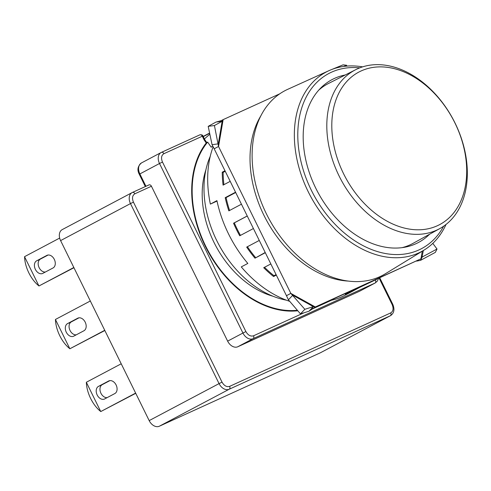 <?xml version="1.0" encoding="UTF-8"?>
<svg xmlns="http://www.w3.org/2000/svg" width="491" height="491" viewBox="0 0 491 491"><rect width="100%" height="100%" fill="white"/><g stroke="black" fill="none" stroke-linecap="round" stroke-linejoin="round"><path stroke-width="0.74" d="M286.413 300.179A93.358 66.125 -117.9 0 1 216.734 240.553A93.358 66.125 -117.9 0 1 210.24 156.322M348.34 281.085A101.527 71.913 -117.9 0 1 263.876 215.205A101.527 71.913 -117.9 0 1 260.844 115.833M362.597 66.868A101.625 71.987 62.1 0 0 329.062 70.618A101.625 71.987 62.1 0 0 308.219 191.723A101.625 71.987 62.1 0 0 424.083 250.072A101.625 71.987 62.1 0 0 446.031 224.442M329.062 70.618L287.787 89.294A104.442 73.981 62.1 0 0 266.361 213.751A104.442 73.981 62.1 0 0 385.435 273.72L424.083 250.072M359.793 67.856A99.084 70.182 62.1 0 0 311.312 190.207A99.084 70.182 62.1 0 0 443.637 226.21M429.607 234.213A92.191 65.303 -117.9 0 1 417.577 242.941A92.191 65.303 -117.9 0 1 315.762 188.176A92.191 65.303 -117.9 0 1 331.308 80.008A92.191 65.303 -117.9 0 1 345.283 74.963M454.924 122.953A86.312 61.136 62.1 0 0 361.161 70.931A86.312 61.136 62.1 0 0 343.577 173.728A86.312 61.136 62.1 0 0 437.34 225.75A86.312 61.136 62.1 0 0 454.924 122.953M339.078 175.938A89.896 63.677 -117.9 0 1 355.705 69.679A89.896 63.677 -117.9 0 1 455.053 123.051A89.896 63.677 -117.9 0 1 439.838 228.567A89.896 63.677 -117.9 0 1 339.078 175.938M318.696 90.184A90.436 64.063 -117.9 0 1 328.522 83.464L355.705 69.679M439.838 228.567L413.158 243.303A90.436 64.063 -117.9 0 1 402.074 247.648M205.944 169.683A86.355 61.166 62.1 0 0 213.972 242.351A86.355 61.166 62.1 0 0 272.947 296.226M297.356 310.257A99.188 70.262 -117.9 0 1 205.686 246.126A99.188 70.262 -117.9 0 1 207.65 142.095L206.373 142.771M206.232 142.967L204.127 139.935L204.692 139.524L206.564 142.23L206.232 142.967A99.771 70.673 62.1 0 0 205.312 246.298A99.771 70.673 62.1 0 0 297.804 310.772M109.904 380.617L102.22 384.68A7.003 4.941 -114.5 0 0 100.943 393.273A7.003 4.941 -114.5 0 0 107.148 397.624M98.458 386.399A7.003 4.941 -114.5 0 0 97.181 394.991A7.003 4.941 -114.5 0 0 104.454 399.048A7.003 4.941 -114.5 0 0 104.638 398.956L114.826 393.561A7.003 4.941 -114.5 0 0 116.171 385.097A7.003 4.941 -114.5 0 0 108.836 380.912A7.003 4.941 -114.5 0 0 108.646 381.004L98.458 386.399L102.22 384.68M48.106 255.025L40.422 259.088A7.003 4.941 -114.5 0 0 39.145 267.681A7.003 4.941 -114.5 0 0 45.35 272.032M36.659 260.807A7.003 4.941 -114.5 0 0 35.383 269.399A7.003 4.941 -114.5 0 0 42.656 273.456A7.003 4.941 -114.5 0 0 42.84 273.364L53.028 267.969A7.003 4.941 -114.5 0 0 54.372 259.506A7.003 4.941 -114.5 0 0 47.038 255.32A7.003 4.941 -114.5 0 0 46.854 255.412L36.659 260.807L40.422 259.088M79.002 317.818L71.324 321.887A7.003 4.941 -114.5 0 0 70.041 330.48A7.003 4.941 -114.5 0 0 76.252 334.831M67.555 323.6A7.003 4.941 -114.5 0 0 66.279 332.192A7.003 4.941 -114.5 0 0 73.552 336.249A7.003 4.941 -114.5 0 0 73.736 336.163L83.93 330.762A7.003 4.941 -114.5 0 0 85.268 322.305A7.003 4.941 -114.5 0 0 77.934 318.113A7.003 4.941 -114.5 0 0 77.75 318.205L67.555 323.6L71.324 321.887M135.639 393.095L100.772 411.556A25.673 18.106 -114.5 0 1 100.729 411.532C96.739 408.303 93.382 403.958 90.651 398.502C87.993 393.009 86.557 387.608 86.348 382.299A25.673 18.106 -114.5 0 1 86.348 382.256L121.216 363.794M100.772 411.556L135.743 393.316M59.669 238.067L24.55 256.664A25.673 18.106 -114.5 0 0 24.55 256.713C24.759 262.016 26.195 267.417 28.852 272.91C31.584 278.366 34.941 282.712 38.93 285.94A25.673 18.106 -114.5 0 0 38.973 285.965L73.945 267.724M104.736 330.302L69.869 348.763A25.673 18.106 -114.5 0 1 69.832 348.733C65.837 345.504 62.48 341.159 59.755 335.703C57.091 330.21 55.655 324.815 55.446 319.506A25.673 18.106 -114.5 0 1 55.452 319.457L90.319 300.995M69.869 348.763L104.847 330.517M207.65 142.095L211.222 147.245L212.585 146.048M203.268 136.639L209.651 133.257M204.692 139.524L202.924 135.933L163.896 153.701C161.367 155.322 160.888 158.102 162.472 162.036L245.899 331.585C248.029 335.243 250.57 336.648 253.503 335.807L303.99 312.785M60.596 240.596A9.335 6.61 -117.9 0 1 62.253 229.598L132.134 192.595A9.335 6.61 62.1 0 0 130.483 203.593L60.596 240.596L149.178 420.609A9.335 6.61 -117.9 0 0 159.317 426.237L320.402 352.777A9.335 6.61 -117.9 0 0 320.654 352.655L390.535 315.652C394.113 313.184 394.856 309.404 392.775 304.31L392.137 304.567L379.156 278.182M237.791 346.763L253.08 338.673L375.02 283.062A9.335 6.61 62.1 0 0 375.271 282.939L359.983 291.034A9.335 6.61 -117.9 0 1 359.731 291.157L237.791 346.763A9.335 6.61 -117.9 0 1 227.646 341.141L151.431 186.242A2.332 1.645 -114.5 0 0 149.006 184.892A2.332 1.645 -114.5 0 0 148.945 184.923L132.509 192.417M222.024 382.145L219.06 383.606L130.483 203.593L133.442 202.132L222.024 382.145C224.154 385.803 226.689 387.209 229.628 386.368L390.713 312.908C393.242 311.288 393.721 308.508 392.137 304.567M100.729 411.532L86.348 382.299M38.93 285.94L24.55 256.713M73.84 267.503L38.973 285.965M69.832 348.733L55.446 319.506M360.277 287.118L376.615 279.342M289.715 301.351A104.442 73.981 -117.9 0 1 241.277 266.901L247.826 263.434A104.442 73.981 -117.9 0 1 228.481 233.808A104.442 73.981 -117.9 0 1 216.93 200.635L210.375 204.103A104.442 73.981 -117.9 0 1 213.063 147.012M247.231 215.979L233.55 223.221A104.442 73.981 62.1 0 0 236.484 229.573A104.442 73.981 62.1 0 0 239.731 235.778L253.411 228.536M235.533 192.202L225.209 197.67A104.442 73.981 62.1 0 0 228.843 210.866L241.437 204.195M224.976 170.745L222.233 172.2A104.442 73.981 62.1 0 0 223.067 185.132L230.199 181.357M355.65 288.904L345.326 294.367A104.442 73.981 62.1 0 0 352.728 291.151L344.719 295.392A104.442 73.981 -117.9 0 1 330.069 300.566M304.85 309.293L300.467 313.878L288.395 299.811L292.777 295.226L313.362 306.648L315.32 306.973L290.825 293.379L286.462 295.692L214.18 148.798L218.544 146.49L290.825 293.379L304.85 309.293L313.362 306.648L308.974 311.233L315.32 306.973L420.971 258.794L311.785 308.907M279.76 93.812L223.141 119.632L222.153 121.283L214.426 125.524L218.544 146.49L223.141 119.632L221.251 120.633L215.917 122.118L208.196 126.359L214.426 125.524M352.728 291.151A104.442 73.981 62.1 0 0 354.361 290.249L364.678 284.786M270.836 263.943L263.704 267.718A104.442 73.981 62.1 0 0 273.573 276.531L276.316 275.083M259.273 240.443L246.678 247.114A104.442 73.981 62.1 0 0 254.982 258.18L265.312 252.712M210.375 204.103L217.022 201.077M422.272 251.177L420.971 258.794L422.235 256.996L437.021 249.017L432.792 243.37M421.965 257.376L423.34 250.527M354.103 289.721L354.361 290.249M276.077 274.592L273.966 275.709L273.573 276.531M273.966 275.709A103.276 73.153 -117.9 0 1 264.502 267.294M265.195 252.484L254.982 258.18M255.578 257.572A103.276 73.153 -117.9 0 1 247.415 246.721M240.461 235.392A103.276 73.153 -117.9 0 1 234.305 222.877L233.55 223.221M234.305 222.877L247.255 216.022M229.592 210.467A103.276 73.153 -117.9 0 1 226.075 197.609L225.209 197.67M226.075 197.609L235.692 192.515M223.902 184.69A103.276 73.153 -117.9 0 1 223.141 172.421L222.233 172.2M223.141 172.421L225.252 171.304M437.021 249.017L435.339 252.374L420.548 260.353L422.235 256.996M420.548 260.353L416.607 261.108M288.395 299.811L286.462 295.692M214.18 148.798L212.057 144.685L208.196 126.359M216.912 121.983L222.153 121.283L218.292 143.851L212.057 144.685M327.166 71.477L329.903 70.25M346.836 66.095L346.597 65.248L343.694 66.438M308.974 311.233L300.467 313.878M346.597 65.248L343.068 64.849L331.585 69.556M204.403 138.941L209.841 134.16M132.386 192.472A9.335 6.61 62.1 0 0 132.134 192.595L132.447 192.441A2.332 1.645 -114.5 0 0 132.386 192.472M151.431 186.242L134.872 193.798A2.332 1.645 -114.5 0 0 132.447 192.441L149.006 184.892M145.944 186.285L139.855 173.906A9.335 6.61 -117.9 0 1 141.506 162.908C137.713 166.118 136.964 169.898 139.266 174.25L159.507 163.497L242.935 333.045L227.646 341.141M161.533 152.32L199.8 134.872A2.332 1.645 65.5 0 1 199.862 134.841A2.332 1.645 65.5 0 1 202.286 136.191L204.127 139.935M203.176 136.443L209.602 133.036L203.176 136.443M159.317 426.237L229.205 389.234A9.335 6.61 62.1 0 1 219.06 383.606L149.178 420.609M133.442 202.132C131.87 198.217 132.343 195.436 134.872 193.798M229.628 386.368A2.332 1.645 -114.5 0 1 229.205 389.234L390.29 315.774L320.402 352.777M163.896 153.701A2.332 1.645 -114.5 0 0 161.471 152.345A2.332 1.645 -114.5 0 0 161.41 152.376A9.335 6.61 62.1 0 0 161.158 152.498A9.335 6.61 62.1 0 0 159.507 163.497L162.472 162.036M310.57 309.784L331.388 300.289M390.713 312.908A2.332 1.645 65.5 0 1 390.29 315.774A9.335 6.61 62.1 0 0 390.535 315.652M375.449 280.195A2.332 1.645 65.5 0 1 375.02 283.062L359.731 291.157M109.027 380.832L108.646 381.004M47.228 255.24L46.854 255.412M78.124 318.033L77.75 318.205M245.899 331.585L242.935 333.045A9.335 6.61 62.1 0 0 253.08 338.673A2.332 1.645 -114.5 0 0 253.503 335.807M145.33 186.568L139.266 174.25M202.924 135.933C202.654 135.007 201.635 134.644 199.862 134.841L161.471 152.345L141.506 162.908M379.782 277.9L392.775 304.31M378.5 278.483L377.37 281.079L375.271 282.939"/></g></svg>
